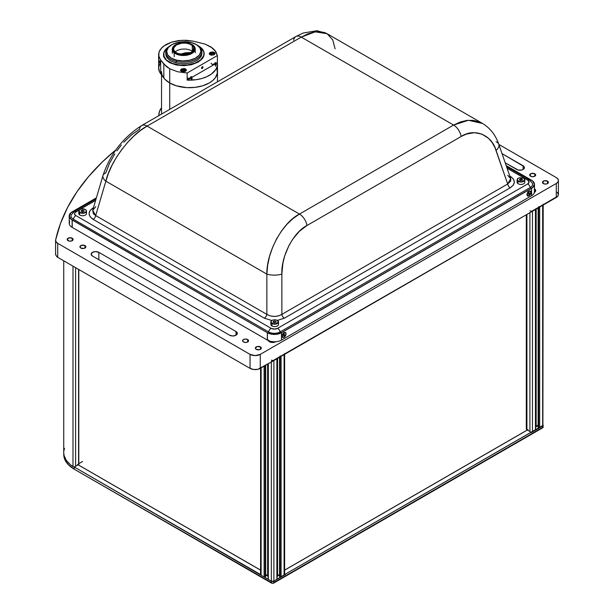 <?xml version="1.0" encoding="UTF-8"?>
<svg xmlns="http://www.w3.org/2000/svg" width="614" height="614" viewBox="0 0 614 614"><rect width="100%" height="100%" fill="white"/><g stroke="black" fill="none" stroke-linecap="round" stroke-linejoin="round"><path stroke-width="0.92" d="M160.031 63.303L158.65 67.486L159.456 71.723L164.989 79.329L169.725 82.967L169.725 68.791L177.722 71.777L187.155 73.005L217.379 55.552L217.379 62.666L216.113 63.395L217.379 62.666L217.226 66.166L215.775 69.574L211.308 74.133L207.018 76.612L201.906 78.5L196.204 79.705L187.155 80.112L187.155 73.005L217.379 55.552L215.806 51.576L210.94 46.94L205.222 44.154L193.295 41.184L205.222 44.154L212.429 47.999L214.869 50.325L217.379 55.552L217.379 62.666A27.968 16.148 180 0 1 217.479 64.025A27.968 16.148 180 0 1 187.155 80.112L187.155 73.005L177.722 71.777L169.725 68.791L169.725 82.967A27.968 16.148 0 0 0 200.21 86.467A27.968 16.148 0 0 0 217.479 71.554A27.968 16.148 180 0 1 200.21 86.467A27.968 16.148 180 0 1 169.725 82.967L169.725 109.369L169.725 82.967A27.968 16.148 180 0 1 161.536 71.554M161.536 74.893L161.536 113.544A27.968 16.148 0 0 0 161.551 114.089M166.847 60.824L166.847 60.602A20.3 11.344 178.5 0 1 163.562 54.646A20.3 11.344 178.5 0 1 168.727 46.81A20.3 11.344 -1.5 0 0 168.666 46.856A20.3 11.344 -1.5 0 0 166.847 60.602L166.993 60.395A20.124 11.244 178.5 0 1 168.743 46.802L165.366 49.857L163.861 53.073L164.076 56.373L166.847 60.602A20.3 11.344 -1.5 0 0 194.922 63.411A20.3 11.344 -1.5 0 0 200.878 47.6A20.3 11.344 -1.5 0 0 198.644 46.05A20.3 11.344 -1.5 0 0 198.575 46.012A20.3 11.344 178.5 0 1 200.878 47.6L200.878 47.6A20.3 11.344 178.5 0 1 204.155 53.556A20.3 11.344 178.5 0 1 189.772 64.846A20.3 11.344 178.5 0 1 166.847 60.602L166.847 60.824M198.56 46.004A20.124 11.244 178.5 0 1 200.717 47.508L203.633 51.53L203.971 53.717L203.533 55.92L200.44 60.011L194.822 63.181L187.531 64.938L179.687 65.03L172.473 63.434L166.993 60.395A20.124 11.244 178.5 0 0 194.822 63.181A20.124 11.244 178.5 0 0 200.717 47.508L198.253 45.827M174.23 56.718L174.123 52.758A11.459 6.401 178.5 0 1 172.273 49.396A11.459 6.401 178.5 0 1 175.312 44.891A11.459 6.401 -1.5 0 0 175.151 44.999A11.459 6.401 -1.5 0 0 174.123 52.758L174.491 52.236A11.006 6.155 178.5 0 1 175.474 44.784A11.006 6.155 178.5 0 1 191.729 44.354A11.006 6.155 178.5 0 1 192.942 45.19L193.326 45.421A11.459 6.401 -1.5 0 0 192.067 44.546A11.459 6.401 -1.5 0 0 191.898 44.446A11.459 6.401 178.5 0 1 193.326 45.421L194.531 47.393L194.477 49.795L192.788 52.029L189.711 53.763L185.727 54.73L181.429 54.776L175.834 53.157L173.493 51.185L172.711 48.836L173.601 46.472L177.715 43.663L181.706 42.704L185.996 42.65L189.941 43.525L192.942 45.19A11.006 6.155 178.5 0 1 189.711 53.763A11.006 6.155 178.5 0 1 174.491 52.236L174.123 52.758A11.459 6.401 -1.5 0 0 189.972 54.347A11.459 6.401 -1.5 0 0 193.326 45.421A11.459 6.401 178.5 0 1 195.183 48.782A11.459 6.401 178.5 0 1 187.063 55.153A11.459 6.401 178.5 0 1 174.123 52.758L174.23 56.718M192.22 45.467A10.154 5.672 178.5 0 1 193.863 48.445A10.154 5.672 178.5 0 1 186.671 54.086A10.154 5.672 178.5 0 1 175.205 51.967A10.154 5.672 178.5 0 1 173.57 48.99A10.154 5.672 178.5 0 1 180.754 43.341A10.154 5.672 178.5 0 1 192.22 45.467L192.382 51.446L192.22 45.467L189.457 43.932L185.819 43.126L181.859 43.172L176.632 44.784L173.785 47.723L173.739 49.934L175.205 51.967L177.968 53.495L183.586 54.393L187.477 53.917L190.8 52.643L193.042 50.778L193.694 47.493L192.22 45.467M192.412 51.476A10.154 5.672 -1.5 0 0 192.382 51.446A10.154 5.672 -1.5 0 0 175.174 51.937M165.834 53.311A18.044 10.085 -1.5 0 0 165.803 54.055A18.044 10.085 -1.5 0 0 176.172 62.851A18.044 10.085 -1.5 0 0 201.883 53.096L201.845 51.599A18.044 10.085 178.5 0 1 176.134 61.354L176.172 62.851L176.134 61.354A18.044 10.085 -1.5 0 0 198.406 57.739A18.044 10.085 -1.5 0 0 196.948 44.929L196.273 44.538A17.146 9.578 178.5 0 1 197.654 56.703A17.146 9.578 178.5 0 1 176.494 60.141L176.134 61.354L176.494 60.141L182.987 60.916L189.596 60.241L195.329 58.207L199.297 55.122L200.908 51.461L199.911 47.785L196.457 44.645L191.077 42.519A17.146 9.578 178.5 0 1 196.273 44.538M196.603 44.73A18.044 10.085 178.5 0 1 201.845 51.599M191.077 42.519L184.584 41.744L177.968 42.42L172.242 44.461L168.274 47.539L166.663 51.2L167.66 54.876L171.114 58.015L176.494 60.141A17.146 9.578 178.5 0 1 170.953 45.213A17.146 9.578 178.5 0 1 191.077 42.519M170.953 45.213L170.301 45.643A18.044 10.085 -1.5 0 0 176.134 61.354A18.044 10.085 178.5 0 1 165.765 52.566A18.044 10.085 178.5 0 1 170.638 45.428M184.553 68.622L185.505 68.96L185.505 69.95L185.505 68.96L186.142 69.482L186.364 70.103L185.505 71.278L183.433 71.8L180.723 70.833L180.501 70.211L181.36 69.037L184.008 68.538L181.36 69.037L180.554 70.526L182.312 71.692L185.06 71.493L186.142 70.733L186.311 69.781L184.553 68.622M184.185 71.209A2.932 1.696 0 0 0 183.218 71.155M213.288 52.036L214.24 52.374L214.24 53.357L214.24 52.374L214.877 52.888L215.1 53.518L214.24 54.692L211.039 55.106L209.458 54.247L209.236 53.625L210.088 52.443L212.736 51.952L210.088 52.443L209.29 53.94L211.592 55.191L214.24 54.692L215.038 53.195L213.288 52.036M212.92 54.623A2.932 1.696 0 0 0 211.5 54.608M158.635 54.546L159.072 51.937L158.78 56.066L160.668 60.018L160.668 73.734L160.668 60.018L159.456 58.084L158.635 54.546L158.635 68.054A24.813 14.322 0 0 0 160.668 73.734L163.831 77.963L163.831 64.048L160.668 60.018L166.371 66.581L169.725 68.791L163.831 64.048L163.831 77.963A27.968 16.148 0 0 0 169.725 82.967L176.318 85.791L186.763 87.625L194.96 87.388L202.689 85.791L209.282 82.967L212.759 80.526L215.345 77.732L217.341 73.135L216.942 68.4M187.155 80.112L190.639 78.101L187.155 80.112M191.491 77.61L214.777 64.171L191.491 77.61M215.629 63.679L216.074 63.419L215.629 63.679M202.267 68.515L203.05 67.325L202.704 66.573L201.484 67.87L201.699 68.576L202.267 68.515M159.072 51.937L160.031 49.918L163.485 46.211L171.836 42.044L182.465 40.248L193.295 41.184L186.165 40.255L178.789 40.555L171.836 42.044L165.903 44.599L161.52 47.999L159.072 51.937M163.57 54.692L165.112 59.005L169.51 62.613L176.095 64.954L183.862 65.675L191.629 64.67L198.215 62.083L202.612 58.322L203.771 56.173L204.155 53.664M159.394 60.74L159.571 62.482L159.479 60.663L159.993 62.398L159.709 62.797L159.371 61.546M180.401 54.139L191.092 52.474M174.99 51.622L175.796 52.451M180.048 54.278L185.605 52.789L191.675 52.505M202.896 67.801A17.146 9.901 0 0 0 201.814 67.095M159.832 62.175L159.51 61.009L159.832 62.175M214.624 54.001A2.479 1.435 0 0 0 213.856 53.149M210.433 54.922A2.302 1.328 180 0 1 210.541 53.111L210.541 53.111A2.302 1.328 180 0 1 213.603 53.011A2.302 1.328 180 0 1 214.102 54.761M210.41 53.18A2.479 1.435 0 0 0 209.704 54.385M213.104 54.592L211.822 54.792L210.878 54.247L211.224 53.502L212.513 53.303L213.449 53.848L213.104 54.592L211.822 54.792M214.079 54.784L214.079 53.311L211.715 52.743L209.911 53.786L210.541 54.991M210.878 54.247L211.224 53.502L211.224 54.446M185.896 70.595A2.479 1.435 0 0 0 185.121 69.735M181.706 71.508A2.302 1.328 180 0 1 181.805 69.697L181.805 69.697A2.302 1.328 180 0 1 184.875 69.597A2.302 1.328 180 0 1 185.374 71.347M181.683 69.773A2.479 1.435 0 0 0 180.976 70.978M182.488 71.032L182.488 70.088L183.778 69.896L183.778 71.07L182.811 71.224M185.344 71.377L185.558 70.126L183.433 69.305L181.307 70.126L181.805 71.577M184.377 71.178L183.087 71.377L182.143 70.833L182.488 70.088L183.778 69.896L184.722 70.433L184.377 71.178L184.722 70.433M216.113 65.23L216.113 63.165A2.479 1.435 180 0 1 215.384 64.178A2.479 1.435 180 0 1 212.682 64.485A2.479 1.435 180 0 1 211.147 63.165M215.384 66.243L215.384 64.178M212.751 64.24L215.261 63.956L215.76 62.505M214.923 62.82L214.578 63.564M191.975 79.16L191.975 77.095A2.479 1.435 180 0 1 191.353 78.047A2.479 1.435 180 0 1 187.155 77.571M191.353 80.112L191.353 78.047M188.744 78.208L191.223 77.832L191.721 76.612M190.762 76.704L190.493 77.464M247.688 339.534L247.688 341.967L245.585 342.474L243.482 341.967A2.978 1.719 180 0 1 242.607 340.755A2.978 1.719 180 0 1 244.449 339.166A2.978 1.719 180 0 1 247.688 339.534L248.563 340.755L247.688 341.967L247.688 339.534A2.978 1.719 180 0 1 248.563 340.755A2.978 1.719 180 0 1 246.721 342.336A2.978 1.719 180 0 1 243.482 341.967L242.607 340.755L243.482 339.534L245.585 339.035L247.688 339.534M260.451 346.902L260.451 349.335L260.451 346.902A2.978 1.719 180 0 1 261.318 348.115A2.978 1.719 180 0 1 259.484 349.704A2.978 1.719 180 0 1 256.238 349.335A2.978 1.719 180 0 1 255.37 348.115A2.978 1.719 180 0 1 257.205 346.526A2.978 1.719 180 0 1 260.451 346.902L261.096 347.463L261.096 348.775L259.484 349.704L256.238 349.335L255.37 348.115L257.205 346.526L260.451 346.902M85.001 245.608L85.001 248.041L85.001 245.608A2.978 1.719 180 0 1 85.876 246.82A2.978 1.719 180 0 1 84.034 248.409A2.978 1.719 180 0 1 80.795 248.041A2.978 1.719 180 0 1 79.92 246.82A2.978 1.719 180 0 1 81.754 245.239A2.978 1.719 180 0 1 85.001 245.608L85.876 246.82L84.034 248.409L80.795 248.041L79.92 246.82L81.754 245.239L85.001 245.608M72.245 238.24L72.245 240.673L72.245 238.24A2.978 1.719 180 0 1 73.112 239.46A2.978 1.719 180 0 1 71.278 241.049A2.978 1.719 180 0 1 68.031 240.673A2.978 1.719 180 0 1 67.156 239.46A2.978 1.719 180 0 1 68.998 237.871A2.978 1.719 180 0 1 72.245 238.24L72.889 238.8L72.889 240.112L71.278 241.049L68.998 241.049L67.156 239.46L68.998 237.871L72.245 238.24M534.786 173.785L534.786 176.21L534.786 173.785A2.978 1.719 180 0 1 535.661 174.998A2.978 1.719 180 0 1 533.819 176.586A2.978 1.719 180 0 1 530.573 176.21A2.978 1.719 180 0 1 529.705 174.998A2.978 1.719 180 0 1 531.54 173.409A2.978 1.719 180 0 1 534.786 173.785L535.661 174.998L533.819 176.586L531.54 176.586L529.705 174.998L531.54 173.409L534.786 173.785M547.55 181.145L547.55 183.578L547.55 181.145A2.978 1.719 180 0 1 548.417 182.366A2.978 1.719 180 0 1 546.583 183.954A2.978 1.719 180 0 1 543.336 183.578A2.978 1.719 180 0 1 542.461 182.366A2.978 1.719 180 0 1 544.303 180.777A2.978 1.719 180 0 1 547.55 181.145L548.195 181.706L548.195 183.026L546.583 183.954L544.303 183.954L542.461 182.366L544.303 180.777L547.55 181.145M275.778 341.737A4.513 2.602 180 0 1 269.416 341.729A4.513 2.602 180 0 1 268.226 340.517M236.014 331.545A4.513 2.602 180 0 1 237.334 333.387A4.513 2.602 180 0 1 234.548 335.789A4.513 2.602 180 0 1 229.636 335.229L92.468 256.03L229.636 335.229L232.829 335.988L236.014 335.229L236.014 331.545L98.846 252.346L98.846 259.714L98.846 252.346L236.014 331.545L237.334 333.387L236.014 335.229L236.014 331.545M92.468 256.03A4.513 2.602 180 0 1 91.148 254.188A4.513 2.602 180 0 1 93.927 251.786A4.513 2.602 180 0 1 98.846 252.346L95.654 251.587L92.468 252.346L91.148 254.188L92.468 256.03M534.479 188.813A4.513 2.602 180 0 1 535.692 190.593A4.513 2.602 180 0 1 534.387 192.428M55.598 240.389L55.598 254.019A7.215 4.168 0 0 0 56.941 256.437L56.941 256.805A7.215 4.168 0 0 0 57.716 257.335L57.716 243.336A7.215 4.168 180 0 1 55.598 240.389A7.215 4.168 180 0 1 55.659 239.859L55.989 241.732L57.716 243.336L57.716 257.335L250.052 368.377L250.052 354.378L57.716 243.336L250.052 354.378L250.052 368.377A7.215 4.168 0 0 0 260.259 368.377L260.259 354.378A7.215 4.168 180 0 1 250.052 354.378L255.155 355.598L260.259 354.378L260.259 368.377L556.284 197.47L556.284 183.471L260.259 354.378L556.284 183.471L556.284 197.47A7.215 4.168 0 0 0 558.402 194.523L557.182 192.205M285.042 353.702L531.179 211.96M271.327 361.615L285.364 353.518M531.179 211.592L545.217 203.487M556.284 177.576A7.215 4.168 180 0 1 558.402 180.524A7.215 4.168 180 0 1 556.284 183.471L557.85 182.12L558.402 180.524L557.85 178.927L556.284 177.576L498.837 144.405L556.284 177.576M523.113 165.788L523.113 169.472L523.113 165.788A4.513 2.602 180 0 1 524.433 167.63A4.513 2.602 180 0 1 521.647 170.04A4.513 2.602 180 0 1 516.735 169.472L505.222 162.825L518.193 170.04L521.647 170.04L523.113 169.472L524.433 167.63L524.087 166.632L502.029 153.615L523.113 165.788M544.902 203.671L557.85 196.112L558.402 194.523L558.402 180.524M115.916 149.839L102.3 161.981L88.585 176.563L76.996 191.745L67.601 207.425L60.471 223.504L55.659 239.859A349.443 201.753 180 0 1 115.916 149.839M69.512 223.089L69.512 221.094M275.793 341.729L272.601 342.489L270.874 342.29L268.433 340.885L268.095 339.887M534.372 188.751L535.692 190.593L534.372 192.435M55.659 253.49L55.813 255.033L56.941 256.805A7.215 4.168 0 0 0 57.716 257.335L250.052 368.377L253.743 369.521L257.918 369.283L271.327 361.984L271.327 581.151L74.348 467.062A36.088 20.838 180 0 1 74.317 467.039L74.317 467.407A36.088 20.838 180 0 1 73.196 466.732M74.655 466.947L73.266 466.763L70.349 464.706L66.304 460.4L64.109 455.672L63.733 452.656A36.088 20.838 0 0 0 72.997 466.617L72.997 266.154L72.997 466.617A1.804 1.044 0 0 0 74.447 466.962M75.614 466.295L75.614 267.666L75.614 466.295M78.577 269.377L78.577 464.951L78.577 269.377M63.887 450.783L64.516 448.358M535.454 430.13A0.721 0.414 0 0 0 535.669 429.838L535.669 208.829A0.721 0.414 180 0 1 535.454 209.121L535.454 430.13L532.461 431.865L532.461 210.855L535.454 209.121L535.454 430.13M531.072 432.164A1.804 1.044 0 0 0 532.461 431.865L532.461 210.855A1.804 1.044 180 0 1 529.905 210.855M529.905 212.697L529.905 431.496L529.905 212.697M526.912 430.13L526.912 214.432L526.912 430.13M538.647 206.695A0.721 0.414 180 0 0 539.668 206.695L539.668 427.705L539.668 206.695L542.669 204.961L542.669 425.97L539.668 427.705A0.721 0.414 0 0 1 538.647 427.705L538.647 207.286L538.647 427.705L538.202 427.444L538.202 207.54L538.125 427.336L538.125 207.586M542.891 424.658L543.198 204.224A1.804 1.044 180 0 1 542.669 204.961L542.669 425.97A1.804 1.044 0 0 0 543.198 425.233A1.804 1.044 180 0 1 542.669 425.97L542.669 427.812A1.804 1.044 0 0 0 543.198 427.075L272.601 583.3L74.348 469.273L68.599 464.944L66.512 462.488L64.992 459.894L63.779 454.483M538.125 425.702L537.565 425.702M536.152 425.702L536.152 208.722L536.152 425.702M543.06 426.676L543.198 425.233L285.364 574.151L284.62 573.722M284.62 570.168L527.357 430.023L531.179 432.233L285.364 574.151L273.882 581.151L273.882 582.993L542.669 427.812L542.669 425.97L531.179 432.601M535.669 427.068L537.956 425.632M63.779 453.746L63.779 454.537A36.088 20.838 0 0 0 74.348 469.273L74.348 467.062A36.088 20.838 180 0 1 74.317 467.039L78.147 464.829L260.589 570.168M260.589 573.722L259.845 574.151L74.348 467.062L74.348 469.273L271.327 582.993L271.327 581.151L259.845 574.52L260.589 574.09M284.62 574.09L285.364 574.52L273.882 581.151L271.327 581.151L271.327 582.993A1.804 1.044 0 0 0 273.882 582.993L273.882 581.151A1.804 1.044 180 0 1 271.327 581.151L268.326 579.424L268.326 363.718L268.326 579.424A0.721 0.414 0 0 1 268.118 579.125L268.118 363.841M265.762 574.988L268.118 576.354M277.091 576.354L279.447 574.988M526.697 428.925L526.559 214.631L526.305 429.009L526.305 214.777M102.975 175.543A10.829 5.764 16.5 0 0 105.861 181.168C110.083 161.935 130.567 134.573 147.091 126.1A10.829 6.247 -120 0 0 141.696 125.548A10.829 6.247 60 0 1 147.091 126.1L301.244 37.101A10.829 6.247 -120 0 0 295.833 36.564L141.68 125.563A10.829 6.247 60 0 0 139.524 129.255L131.573 134.834L123.844 142.21M293.676 40.255A10.829 6.247 60 0 1 295.848 36.548A10.829 6.247 60 0 1 301.244 37.101L315.22 31.851L327.062 33.693L332.719 39.833L335.091 48.828M482.604 123.491L468.367 120.267L453.616 125.064L301.244 37.101L453.616 125.064L460.247 121.994L466.863 120.413L473.271 120.375L479.273 121.879L482.481 123.422L326.97 33.64L324.476 32.504L319.503 31.598L313.869 32.081L307.721 33.931L301.244 37.101L147.091 126.1L140.483 130.483L133.936 135.963L127.643 142.371L121.779 149.524L116.53 157.215L112.047 165.204L108.455 173.271L105.861 181.168A10.829 5.764 -163.5 0 1 102.991 175.497A10.829 5.764 -163.5 0 1 105.8 172.887L109.438 163.477L114.757 153.96M95.799 206.703L92.706 210.272L95.692 215.568L266.852 314.383C271.856 317.1 276.86 317.1 281.864 314.383L507.701 184A3.607 2.08 -120 0 0 510.203 187.815L284.366 318.198A3.607 2.08 60 0 1 281.864 314.383L281.864 274.113A10.829 3.607 180 0 1 266.852 274.113L267.673 265.194L269.615 256.176L272.616 247.327L276.584 238.9L281.404 231.148L286.938 224.294L293.016 218.546L299.463 214.071C282.647 222.375 266.445 252.208 266.852 274.113A10.829 3.607 -0 0 0 281.864 274.113C281.012 256.284 293.484 232.13 306.969 225.507A10.829 6.247 -120 0 0 299.463 214.071L453.616 125.064L299.463 214.071A10.829 6.247 60 0 1 306.969 225.507L461.122 136.508A10.829 6.247 -120 0 0 453.616 125.064A10.829 6.247 60 0 1 461.122 136.508C474.277 127.75 491.645 134.673 496.081 150.438A10.829 6.017 -19.1 0 0 498.821 144.344M141.68 125.563C123.092 137.467 110.19 154.114 102.991 175.497L92.691 210.326L93.336 213.687L95.692 215.568A3.607 2.08 -60 0 1 93.19 219.382L264.35 318.198L93.19 219.382A3.607 2.08 120 0 0 95.692 215.568L105.861 181.168L266.852 274.113L266.852 314.383A3.607 2.08 -60 0 1 264.35 318.198L271.825 320.485L264.35 318.198A3.607 2.08 120 0 0 266.852 314.383L270.313 315.926L274.358 316.471L278.403 315.926L281.864 314.383A3.607 2.08 -120 0 0 284.366 318.198L510.203 187.815L513.312 185.144L514.394 182.036L513.312 178.92L510.203 176.256A3.607 2.08 -60 0 1 509.919 176.402A3.607 2.08 120 0 0 510.203 176.256C515.668 180.109 515.668 183.962 510.203 187.815A3.607 2.08 60 0 1 507.701 184L510.694 178.636L507.701 175.328M506.565 166.709L529.529 179.963A3.607 2.08 120 0 0 527.725 180.148L507.095 168.236L527.725 180.148A3.607 2.08 -60 0 1 529.529 179.963A3.607 2.08 -60 0 1 530.197 180.93M71.132 215.107A8.12 4.689 0 0 0 73.388 219.236A3.607 2.08 -60 0 1 75.86 215.598L271.089 328.313L75.86 215.598A3.607 2.08 120 0 0 73.388 219.236L268.617 331.951A3.607 2.08 -60 0 1 271.089 328.313L274.358 329.096L277.628 328.313A4.628 2.671 180 0 1 271.089 328.313A3.607 2.08 120 0 0 268.617 331.951A8.12 4.689 0 0 0 280.099 331.951A3.607 2.08 -120 0 0 277.628 328.313L527.725 183.924L277.628 328.313A3.607 2.08 60 0 1 280.099 331.951L530.197 187.554A3.607 2.08 -120 0 0 527.725 183.924L529.076 182.036L527.725 180.148A4.628 2.671 180 0 1 527.725 183.924A3.607 2.08 60 0 1 530.197 187.554A8.12 4.689 0 0 0 532.445 183.425M75.86 211.822A3.607 2.08 -120 0 0 74.064 211.638A3.607 2.08 60 0 1 75.86 211.822L79.828 209.527L74.862 212.69L74.593 214.232L75.86 215.598A4.628 2.671 180 0 1 75.86 211.822M80.112 209.366L95.623 200.41L80.112 209.366M73.388 212.605A3.607 2.08 60 0 1 74.056 211.646L71.147 215.061M93.274 207.755L90.143 210.441L89.03 213.58L90.097 216.711L93.19 219.382C87.741 215.522 87.764 211.646 93.274 207.755A3.607 2.08 60 0 0 93.428 207.839M277.421 320.424L284.366 318.198L277.106 320.462M522.698 181.207L523.235 181.667M518.653 181.667L519.191 181.207M276.43 323.386L276.968 323.847M272.386 323.847L272.923 323.386M461.122 136.508L466.448 134.059L474.422 132.678L481.929 134.113L488.468 138.273L492.067 142.433L494.945 147.56L507.701 184L281.864 314.383L281.864 274.113L282.893 263.199L284.696 255.923L288.941 245.531L292.678 239.26L299.371 231.294L306.969 225.507L461.122 136.508M496.081 141.773A10.829 6.017 160.9 0 1 498.798 144.298A10.829 6.017 160.9 0 1 496.081 150.438L507.701 184L510.71 181.061L510.718 178.689L498.798 144.298C495.636 135.065 490.195 128.103 482.481 123.422M121.403 144.981L116.844 150.883M266.852 274.113L266.852 314.383L95.692 215.568L105.861 181.168L266.852 274.113M299.463 214.071L147.091 126.1L299.463 214.071M260.589 368.185L260.589 574.52A1.804 1.044 0 0 0 261.119 575.257L264.12 576.991L264.12 366.151L264.12 576.991A0.721 0.414 0 0 0 265.141 576.991L265.586 576.73L265.586 365.299L265.586 576.515M265.141 576.991L265.141 365.56L265.141 576.991M261.119 575.257L261.119 367.878L261.119 575.257M280.068 355.982A0.721 0.414 180 0 0 281.089 355.982L281.089 576.991L281.089 355.982L284.09 354.255L284.09 575.257L281.089 576.991A0.721 0.414 0 0 1 280.068 576.991L280.068 356.573L280.068 576.991L279.623 576.73L279.623 356.826L279.539 576.623L279.539 356.872M284.09 575.257A1.804 1.044 0 0 0 284.62 574.52L284.62 353.518A1.804 1.044 180 0 1 284.09 354.255L284.09 575.257M279.539 574.988L278.718 574.988M277.574 574.988L277.574 358.016L277.574 574.988M271.327 361.984L271.327 581.151A1.804 1.044 0 0 0 273.882 581.151L273.882 360.142A1.804 1.044 180 0 1 271.327 360.142M276.876 358.415L276.876 579.424L273.882 581.151L273.882 360.142L276.876 358.415L276.876 579.424A0.721 0.414 0 0 0 277.091 579.125L277.091 358.115A0.721 0.414 180 0 1 276.876 358.415M267.635 574.988L267.635 364.117L267.635 574.988M266.484 574.988L265.662 574.988M531.471 180.194L506.174 165.588L532.706 181.061L534.38 184.246L532.706 187.423L531.471 188.291L530.197 187.554L531.471 188.291L281.373 332.688L280.099 331.951L281.373 332.688L276.292 334.254L272.424 334.254L267.343 332.688L72.114 219.973L72.114 227.341L267.343 340.049L267.343 332.688L70.879 219.106L69.205 215.921L70.879 212.736L72.114 211.868L72.997 212.383L72.114 211.868L96.375 197.862L72.114 211.868A9.924 5.733 180 0 0 69.205 215.921A9.924 5.733 180 0 0 72.114 219.973L72.114 227.341A9.924 5.733 0 0 1 69.205 223.289L69.205 215.921M273.744 323.854L274.281 324.169L273.744 323.854M529.245 192.903L528.953 193.74M537.956 425.21L535.669 426.646L537.565 425.548L537.565 425.97M284.62 570.114L527.994 429.6L284.62 570.114M277.091 575.932L279.539 574.52L277.091 575.932M265.662 574.52L268.118 575.932M82.606 461.467L78.792 463.67L82.606 461.467M77.502 464.414L260.589 570.114M79.997 209.489A3.837 2.21 0 0 0 78.845 210.779A3.837 2.21 0 0 0 79.528 212.383L79.674 212.175A3.653 2.111 180 0 1 80.511 209.236A3.653 2.111 180 0 1 85.607 209.719L85.76 209.804A3.837 2.21 180 0 1 86.474 211.093A3.837 2.21 180 0 1 83.819 213.204A3.837 2.21 180 0 1 79.528 212.383A3.837 2.21 180 0 1 78.807 211.093C80.058 208.676 82.368 208.223 85.722 209.727L85.607 209.719A3.653 2.111 180 0 1 84.77 212.659A3.653 2.111 180 0 1 79.674 212.175L79.528 214.816L79.528 212.383A3.837 2.21 0 0 0 83.55 213.242A3.837 2.21 0 0 0 86.436 211.408A3.837 2.21 0 0 0 85.76 209.804L86.474 211.093L86.474 213.526A3.837 2.21 0 0 1 83.819 215.637A3.837 2.21 0 0 1 79.528 214.816A3.837 2.21 0 0 1 78.807 213.526L78.807 211.093M81.217 210.579L82.491 210.049L82.491 211.761L82.491 210.049L83.911 210.418L84.064 211.316L82.798 211.845L81.37 211.477L81.217 210.579L82.491 210.049L83.911 210.418L84.064 211.316L82.798 211.845M85.607 209.719L83.235 208.867L81.132 209.029L79.221 210.203L79.083 211.431L80.71 212.743L84.149 212.866L86.06 211.692L86.198 210.464L85.607 209.719M273.169 321.582L274.274 320.945L274.274 322.565L274.274 320.945L275.786 321.183L275.786 322.289L275.786 321.183L276.185 322.051L275.08 322.688L273.575 322.457L273.169 321.582L274.274 320.945L275.786 321.183L276.185 322.051M277.259 320.324L275.387 319.748L272.647 320.063L271.304 321.015L271.096 322.227L273.276 323.77L276.077 323.77L278.265 322.227L277.259 320.324M277.321 320.362A3.837 2.21 180 0 1 277.39 320.401L277.39 320.401A3.837 2.21 180 0 1 278.51 321.966A3.837 2.21 180 0 1 276.147 324.008A3.837 2.21 180 0 1 271.964 323.532A3.837 2.21 180 0 1 270.843 321.966A3.837 2.21 180 0 1 272.033 320.362M270.843 321.966L270.843 324.399A3.837 2.21 0 0 0 271.964 325.965L271.964 323.532L271.964 325.965A3.837 2.21 0 0 0 276.147 326.441A3.837 2.21 0 0 0 278.51 324.399L278.51 321.966M521.132 180.531L519.697 180.178L519.505 179.288L520.756 178.743L522.192 179.096L522.384 179.994L521.132 180.531L519.697 180.178L519.505 179.288L520.756 178.743L520.756 180.439M521.132 181.997L524.394 180.332L524.479 179.111L523.374 178.068L519.36 177.738L517.794 178.567L517.295 179.756L518.508 181.214L521.148 181.744M523.588 178.183A3.837 2.21 180 0 1 524.003 178.451L524.003 178.451A3.837 2.21 180 0 1 524.778 179.787A3.837 2.21 180 0 1 522.161 181.882A3.837 2.21 180 0 1 517.878 181.115A3.837 2.21 180 0 1 517.111 179.787A3.837 2.21 180 0 1 518.293 178.183M517.111 179.787L517.111 182.22A3.837 2.21 0 0 0 517.878 183.548L517.878 181.115L517.878 183.548A3.837 2.21 0 0 0 522.161 184.315A3.837 2.21 0 0 0 524.778 182.22L524.778 179.787M522.115 180.109A3.837 2.21 0 0 0 520.756 180.002M270.659 342.236A3.837 2.21 180 0 1 269.891 341.891L272.601 342.29L275.187 341.676M269.016 340.593L269.891 341.891A3.837 2.21 180 0 1 268.855 340.785M275.54 341.752A3.837 2.21 180 0 1 274.55 342.236M274.988 341.775A3.653 2.111 180 0 1 270.022 341.676M527.81 191.698L528.6 192.382M534.218 192.067L534.84 190.893L534.218 189.718M534.479 189.903A3.837 2.21 180 0 1 535.017 191.038A3.837 2.21 180 0 1 534.433 192.213M534.986 191.338A3.837 2.21 0 0 0 534.664 190.11M158.849 115.647A30.677 17.714 180 0 1 158.826 115.018A30.677 17.714 180 0 1 161.536 107.742L159.417 111.564L158.826 115.018M284.029 337.27L285.449 335.774L286.04 333.793L285.449 332.489L284.029 332.634A2.84 1.642 -60 0 1 286.04 333.793A2.84 1.642 -60 0 1 284.029 337.27A2.84 1.642 -60 0 1 282.018 336.111L282.609 337.416L284.029 337.27M529.015 195.828L529.015 195.828A2.84 1.642 -60 0 1 527.004 194.669A2.84 1.642 -60 0 1 529.015 191.184A2.84 1.642 -60 0 1 531.026 192.351A2.84 1.642 -60 0 1 529.015 195.828L530.987 192.827L530.872 191.545L530.135 190.931L528.247 191.806L527.042 194.193L527.595 195.973L529.015 195.828M534.479 184.3A9.924 5.733 180 0 1 531.571 188.352L531.571 195.72A9.924 5.733 0 0 0 534.479 191.668L534.479 184.3A9.924 5.733 180 0 0 531.571 180.247L506.174 165.588L531.571 180.247L533.719 182.105L534.479 184.3L533.719 186.495L531.571 188.352L530.197 187.554L531.571 188.352L531.571 195.72L281.473 340.11L281.473 332.742L280.099 331.951L281.473 332.742L531.571 188.352L281.473 332.742A9.924 5.733 180 0 1 267.443 332.742L267.443 340.11A9.924 5.733 0 0 0 281.473 340.11L281.473 332.742L278.257 333.985L274.458 334.423L270.659 333.985L267.443 332.742L70.978 219.16L69.305 215.974L70.978 212.797L72.214 211.922L72.997 212.383L72.214 211.922L96.337 198M284.029 332.634L282.609 334.131L282.018 336.111A2.84 1.642 -60 0 1 284.029 332.634L284.029 332.634M267.443 332.742L72.214 220.027L72.214 227.395L267.443 340.11L267.443 332.742M283.706 334.131L283.499 335.482M284.029 337.071L285.725 334.783L285.725 333.164L285.049 332.604L283.323 333.402L282.225 335.574L282.732 337.201L284.029 337.071M284.343 335.405L283.706 335.774L283.392 335.321L284.343 334.131L284.343 335.405M528.7 192.689L528.493 194.032M529.015 195.628L530.818 192.88L530.035 191.161L528.662 191.637L527.319 193.679L527.495 195.567L529.015 195.628M529.337 193.963L528.7 194.331L528.378 193.878L529.337 192.689L529.337 193.963M217.479 81.8L217.479 64.025M163.623 56.887L163.562 54.646M172.373 53.357L172.273 49.396M195.283 52.743L195.183 48.782M165.803 54.055L165.765 52.566M214.647 54.193C214.002 52.72 212.605 52.351 210.448 53.103L209.681 54.193M185.912 70.787C185.274 69.305 183.87 68.945 181.713 69.689L180.953 70.787M63.733 452.679L63.733 260.804M78.792 464.652L78.792 269.5M526.697 429.838L526.697 214.547M295.833 36.564L303.155 33.041L317.085 30.7L326.97 33.64M532.438 183.386L529.529 179.963M74.056 211.646L96.053 198.944M265.662 576.623L265.662 365.253M268.771 340.755L268.771 341.261M534.479 189.856L535.017 191.967"/></g></svg>
